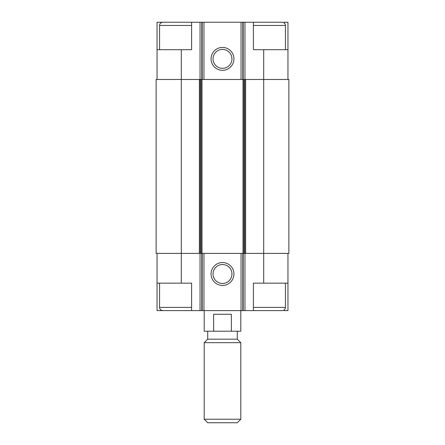 <?xml version="1.0" encoding="UTF-8"?>
<svg xmlns="http://www.w3.org/2000/svg" width="445" height="445" viewBox="0 0 445 445"><rect width="100%" height="100%" fill="white"/><g stroke="black" fill="none" stroke-linecap="round" stroke-linejoin="round"><path stroke-width="0.67" d="M284.132 22.873L284.132 22.25L287.954 22.25L287.954 49.712L263.696 49.712L263.696 253.394L288.866 253.394L288.866 79.466L199.371 79.466L199.371 253.394L181.304 253.394L181.304 283.148L191.606 283.148L191.606 310.61L253.394 310.61L253.394 283.148L287.954 283.148L287.954 310.61L284.132 310.61L284.132 309.987M181.304 283.148L157.046 283.148L157.046 310.61L160.868 310.61L160.868 309.987M160.868 22.873L160.868 22.25L157.046 22.25L157.046 49.712L191.606 49.712L191.606 22.25L201.808 22.25L201.808 79.466M201.808 22.25L253.394 22.25L253.394 49.712L263.696 49.712M287.954 253.394L287.954 283.148M157.046 253.394L157.046 283.148M165.284 310.61L160.868 310.61M222.5 262.55A11.442 11.442 0 0 0 212.588 279.716A11.442 11.442 0 0 0 232.412 279.716A11.442 11.442 0 0 0 222.5 262.55M263.696 283.148L263.696 253.394L199.371 253.394M199.371 79.466L156.134 79.466L156.134 253.394L181.304 253.394L181.304 49.712M287.954 49.712L287.954 79.466M222.5 47.426A11.442 11.442 0 0 0 212.588 64.586A11.442 11.442 0 0 0 232.412 64.586A11.442 11.442 0 0 0 222.5 47.426M157.046 49.712L157.046 79.466M165.284 22.25L160.868 22.25M222.5 264.53A9.462 9.462 0 0 0 214.306 278.726A9.462 9.462 0 0 0 230.694 278.726A9.462 9.462 0 0 0 222.5 264.53M222.5 49.406A9.462 9.462 0 0 0 214.306 63.596A9.462 9.462 0 0 0 230.694 63.596A9.462 9.462 0 0 0 222.5 49.406M253.394 310.61L282.23 310.61C284.177 310.421 285.245 309.353 285.434 307.406L285.434 283.148M285.434 49.712L285.434 25.454C285.245 23.507 284.177 22.439 282.23 22.25L253.394 22.25M191.606 307.406L159.566 307.406C159.755 309.353 160.823 310.421 162.77 310.61L191.606 310.61M159.566 49.712L159.566 25.454C159.755 23.507 160.823 22.439 162.77 22.25L191.606 22.25M204.194 310.61L204.194 331.208L240.806 331.208L240.806 310.61M213.639 331.208L213.639 314.27L231.361 314.27L231.361 331.208M204.194 419.24L207.704 422.75L237.296 422.75L240.806 419.24L240.806 342.683L204.194 342.683L204.194 419.24L240.806 419.24M204.194 342.683L207.704 339.173L237.296 339.173L240.806 342.683M207.704 339.173L207.704 331.208M244.961 253.394L244.961 310.61M200.039 253.394L200.039 310.61M243.192 253.394L243.192 310.61M242.814 253.394L242.814 310.61M241.045 253.394L241.045 310.61M203.955 253.394L203.955 310.61M202.186 253.394L202.186 310.61M201.808 253.394L201.808 310.61M245.629 79.466L245.629 253.394M244.744 79.466L244.744 253.394M243.882 79.466L243.882 253.394M242.998 79.466L242.998 253.394M202.002 79.466L202.002 253.394M201.118 79.466L201.118 253.394M200.256 79.466L200.256 253.394M244.961 22.25L244.961 79.466M243.192 22.25L243.192 79.466M242.814 22.25L242.814 79.466M241.045 22.25L241.045 79.466M203.955 22.25L203.955 79.466M202.186 22.25L202.186 79.466M200.039 22.25L200.039 79.466M253.394 307.406L285.434 307.406M253.394 25.454L285.434 25.454M159.566 25.454L191.606 25.454M159.566 307.406L159.566 283.148M237.296 339.173L237.296 331.208"/></g></svg>
